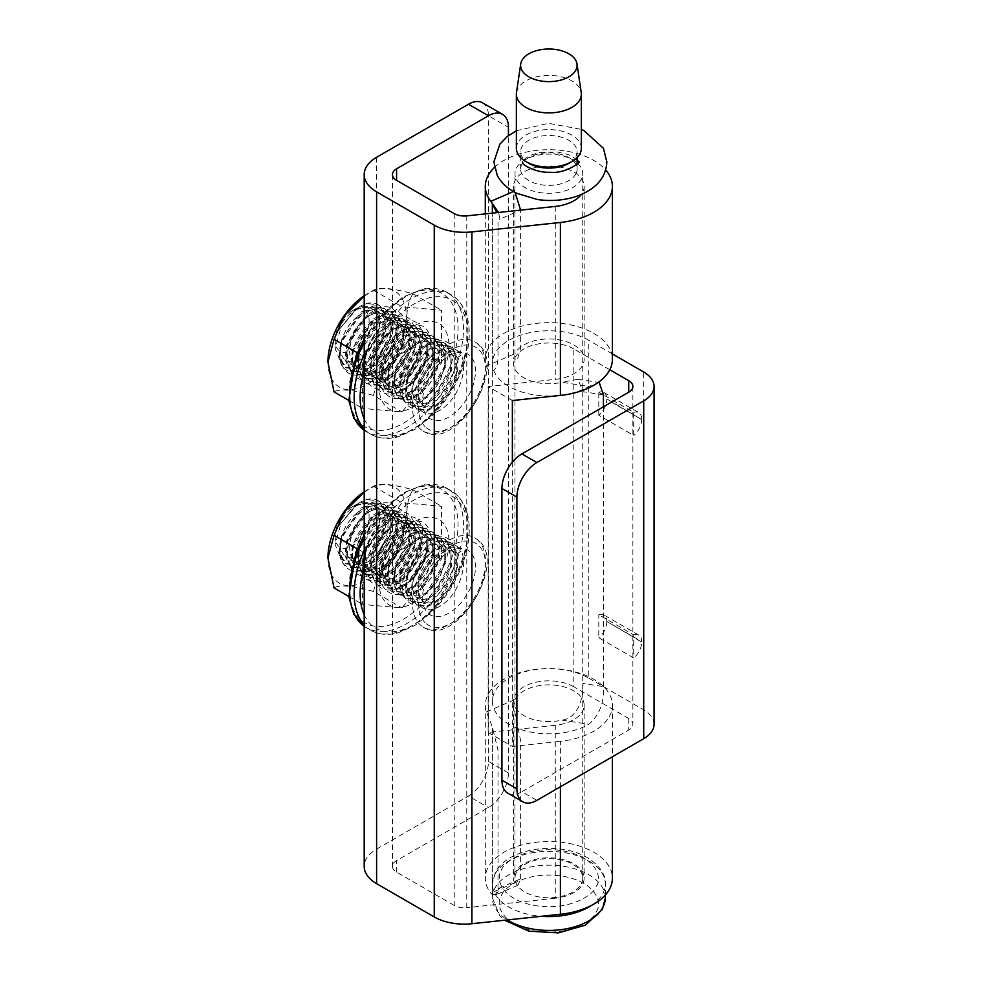 <?xml version="1.0" encoding="UTF-8"?>
<svg xmlns="http://www.w3.org/2000/svg" width="982" height="982" viewBox="0 0 982 982"><rect width="100%" height="100%" fill="white"/><g stroke="black" fill="none" stroke-linecap="round" stroke-linejoin="round"><path stroke-width="0.74" stroke-dasharray="4.91 3.68" d="M486.372 366.004C487.747 369.969 489.748 371.662 492.363 371.086C495.824 369.87 497.702 365.599 498.009 358.283L498.009 219.919L499.936 219.084L498.561 212.48L499.936 219.084L520.607 210.136L520.607 348.5L517.256 359.94L513.549 358.602L514.973 353.63L486.372 366.004A63.548 36.69 180 0 1 485.304 359.338A63.548 36.69 180 0 1 524.535 325.447A63.548 36.69 180 0 1 593.791 333.401A63.548 36.69 180 0 1 612.4 359.338M492.363 371.086L492.363 213.143L492.363 371.086M520.607 878.902L520.607 740.538L513.549 705.984L514.973 699.54A35.303 20.377 180 0 1 573.819 690.837A35.303 20.377 180 0 1 584.155 705.248A35.303 20.377 180 0 1 555.272 725.293L555.272 898.248A35.303 20.377 0 0 0 584.155 878.203A35.303 20.377 0 0 0 573.819 863.792A35.303 20.377 0 0 0 535.35 859.373A35.303 20.377 0 0 0 513.549 878.203A35.303 20.377 0 0 0 514.494 882.879L518.005 885.224L520.607 878.902L499.936 887.838L496.524 894.516L492.363 894.639L495.284 895.044L498.009 888.673L498.009 750.309L492.363 727.11L486.372 711.913A63.548 36.69 180 0 1 485.304 705.248A63.548 36.69 180 0 1 524.535 671.357A63.548 36.69 180 0 1 593.791 679.311A63.548 36.69 180 0 1 612.4 705.248A63.548 36.69 180 0 1 560.403 741.324L560.403 786.791M495.296 895.056L496.524 894.516L499.936 887.838L498.009 888.673M518.005 885.224L496.524 894.516L492.363 894.639L492.363 727.11L492.363 894.639L490.804 893.129A63.548 36.69 0 0 1 485.304 878.203A63.548 36.69 0 0 1 524.535 844.311A63.548 36.69 0 0 1 593.791 852.266A63.548 36.69 0 0 1 612.4 878.203M555.272 725.293L488.128 732.449L488.128 386.54L555.272 379.383A35.303 20.377 0 0 0 584.155 359.338A35.303 20.377 0 0 0 573.819 344.928A35.303 20.377 0 0 0 514.973 353.63M513.476 191.502L514.494 191.06A35.303 20.377 180 0 1 513.549 186.384A35.303 20.377 180 0 1 535.35 167.554A35.303 20.377 180 0 1 573.819 171.973A35.303 20.377 180 0 1 584.155 186.384A35.303 20.377 180 0 1 581.258 194.485M494.425 167.456A63.548 36.69 180 0 1 593.791 160.447A63.548 36.69 180 0 1 605.673 169.96M512.371 400.546L488.128 386.54M512.371 462.178L512.371 746.443L560.403 741.324M488.128 732.449L512.371 746.443M454.224 213.61L454.224 905.429A14.116 8.151 0 0 0 466.769 907.687L466.769 215.868M555.272 898.248L466.769 907.687M486.372 711.913L514.973 699.54M376.609 157.267L376.609 849.086A42.361 24.464 0 0 0 364.199 866.382M482.592 102.84A28.245 16.301 -60 0 1 488.447 115.766L508.418 127.292M454.224 905.429L396.581 872.151A14.116 8.151 180 0 1 392.444 866.382A14.116 8.151 180 0 1 396.581 860.625L488.447 807.585A28.245 16.301 120 0 0 508.418 772.994L508.418 135.614M508.418 772.994L488.447 761.455A28.245 16.301 -60 0 1 468.475 796.046L488.447 807.585M488.447 761.455L488.447 115.766M376.609 849.086L468.475 796.046M429.036 344.351A37.426 21.604 -60 0 1 455.488 359.633A37.426 21.604 -60 0 1 429.036 405.468A37.426 21.604 -60 0 1 402.571 390.185A37.426 21.604 -60 0 1 429.036 344.351M429.036 540.37A37.426 21.604 -60 0 1 455.488 555.64A37.426 21.604 -60 0 1 429.036 601.475A37.426 21.604 -60 0 1 402.571 586.205A37.426 21.604 -60 0 1 429.036 540.37M449.007 355.877A37.426 21.604 -60 0 1 475.46 371.159A37.426 21.604 -60 0 1 449.007 416.994A37.426 21.604 -60 0 1 422.542 401.712A37.426 21.604 -60 0 1 449.007 355.877M449.007 551.896A37.426 21.604 -60 0 1 475.46 567.179A37.426 21.604 -60 0 1 449.007 613.014A37.426 21.604 -60 0 1 422.542 597.731A37.426 21.604 -60 0 1 449.007 551.896M365.095 506.381A24.01 13.858 -60 0 1 363.107 535.153A24.01 13.858 -60 0 1 339.183 546.679A24.01 13.858 -60 0 1 335.169 536.332A24.01 13.858 -60 0 1 352.145 506.933A24.01 13.858 -60 0 1 365.095 506.381M340.779 558.537C358.148 574.31 394.715 516.79 373.602 503.447L356.441 504.453L338.017 526.831L358.148 503.459L379.187 501.52A35.303 20.389 120 0 0 377.788 500.575A35.303 20.389 120 0 0 360.136 502.318A35.303 20.389 120 0 0 355.693 505.349L340.963 523.431L335.169 544.593L340.779 558.537M417.301 604.912L416.969 604.581C405.05 596.59 414.6 563.337 433.578 550.313A35.303 20.389 -60 0 1 455.673 545.538A35.303 20.389 -60 0 1 457.072 546.483L455.599 545.489L444.871 543.991L432.571 549.736L412.526 578.779L410.955 593.987L415.975 604.004L417.301 604.912L427.084 605.869L438.463 599.609L456.52 569.4L457.096 553.627L451.082 543.021L449.609 542.039L438.88 540.542L426.581 546.274L406.536 575.329L404.965 590.526L409.985 600.542L411.311 601.45L421.094 602.408L432.473 596.148L450.529 565.939L451.094 550.165L445.092 539.572L443.618 538.578L432.89 537.08L420.591 542.813L400.546 571.868L398.974 587.064L403.983 597.093L405.32 598.001L415.104 598.946L426.483 592.686L444.539 562.49L445.104 546.704L439.101 536.111L437.628 535.116L426.9 533.619L414.6 539.363L394.555 568.406L392.984 583.603L397.992 593.631L399.318 594.54L409.113 595.497L420.492 589.225L438.549 559.028L439.114 543.255L433.111 532.649L431.626 531.655L420.91 530.157L408.61 535.902L388.565 564.945L386.994 580.141L392.002 590.17L393.328 591.078L403.123 592.036L414.502 585.763L432.559 555.567L433.123 539.793L427.109 529.188L425.636 528.193L414.907 526.696L402.62 532.44L382.575 561.483L381.004 576.692L386.012 586.708L387.338 587.617L397.133 588.574L408.512 582.314L426.569 552.105L427.133 536.332L421.118 525.726L419.645 524.744L408.917 523.246L396.63 528.979L376.572 558.034L375.014 573.23L380.022 583.259L381.347 584.155L391.143 585.112L402.522 578.852L420.578 548.643L421.143 532.87L415.128 522.277L413.655 521.282L402.927 519.785L390.64 525.517L370.582 554.572L369.023 569.769L374.032 579.797L375.357 580.706L385.153 581.651L396.532 575.391L414.588 545.194L415.153 529.408L409.138 518.815L407.665 517.821L396.937 516.323L384.649 522.068L364.592 551.111L363.021 566.307L368.041 576.336L369.367 577.244L379.15 578.202L390.541 571.929L408.586 541.733L409.163 525.959L403.148 515.354L401.675 514.359L390.946 512.862L378.659 518.606L358.602 547.649L357.031 562.858L362.051 572.874L363.377 573.783L373.16 574.74L384.551 568.468L402.595 538.271L403.172 522.498L397.158 511.892L395.685 510.898L384.956 509.4L372.669 515.145L352.612 544.188L351.04 559.396L356.061 569.413L357.387 570.321L367.17 571.279L378.561 565.018L396.605 534.809L397.182 519.036L391.167 508.43L389.694 507.448L378.966 505.951L366.667 511.683L346.621 540.738L345.05 555.935L350.071 565.963L351.396 566.86L361.18 567.817L372.559 561.557L390.615 531.348L391.192 515.575L385.177 504.981L383.704 503.987L372.976 502.489L360.676 508.222L340.631 537.277L339.06 552.473L344.081 562.502L345.406 563.41L355.189 564.355L366.568 558.095L384.625 527.899L385.202 512.113L379.187 501.52M418.295 605.489L428.078 606.446L439.47 600.186L457.526 569.977L458.091 554.204L452.076 543.598L450.603 542.616L439.875 541.119L427.587 546.851L407.53 575.906L405.959 591.103L410.979 601.119L412.305 602.027L422.088 602.985L433.479 596.725L451.524 566.516L452.101 550.742L446.086 540.149L444.613 539.155L433.884 537.657L421.597 543.39L401.54 572.445L399.969 587.641L404.989 597.67L406.315 598.566L416.098 599.523L427.489 593.263L445.533 563.054L446.11 547.281L440.096 536.688L438.623 535.693L427.894 534.196L415.595 539.928L395.55 568.983L393.978 584.18L398.999 594.208L400.325 595.117L410.108 596.074L421.487 589.801L439.543 559.605L440.12 543.832L434.105 533.226L432.632 532.232L421.904 530.734L409.604 536.479L389.559 565.522L387.988 580.718L393.009 590.747L394.334 591.655L404.118 592.612L415.496 586.34L433.553 556.143L434.13 540.37L428.115 529.764L426.642 528.77L415.914 527.273L403.614 533.017L383.569 562.06L381.998 577.269L387.018 587.285L388.344 588.193L398.127 589.151L409.506 582.891L427.563 552.682L428.127 536.909L422.125 526.303L420.652 525.321L409.924 523.823L397.624 529.556L377.579 558.611L376.008 573.807L381.016 583.824L382.354 584.732L392.137 585.689L403.516 579.429L421.573 549.22L422.137 533.447L416.135 522.854L414.662 521.859L403.933 520.362L391.634 526.094L371.589 555.149L370.018 570.346L375.026 580.374L376.352 581.27L386.147 582.228L397.526 575.968L415.582 545.771L416.147 529.985L410.145 519.392L408.659 518.398L397.943 516.9L385.644 522.633L365.599 551.688L364.027 566.884L369.036 576.913L370.361 577.821L380.157 578.779L391.536 572.506L409.592 542.31L410.157 526.536L404.142 515.931L402.669 514.936L391.941 513.439L379.653 519.183L359.608 548.226L358.037 563.423L363.045 573.451L364.371 574.36L374.167 575.317L385.545 569.044L403.602 538.848L404.167 523.075L398.152 512.469L396.679 511.475L385.951 509.977L373.663 515.722L353.606 544.764L352.047 559.973L357.055 569.99L358.381 570.898L368.176 571.855L379.555 565.595L397.612 535.386L398.176 519.613L392.162 509.007L390.689 508.025L379.96 506.528L367.673 512.26L347.616 541.315L346.057 556.512L351.065 566.54L352.391 567.436L362.186 568.394L373.565 562.134L391.622 531.925L392.186 516.151L386.172 505.558L384.698 504.564L373.97 503.066L361.683 508.799L341.626 537.854L340.054 553.05L345.075 563.079L346.401 563.987L356.184 564.932L367.575 558.672L385.619 528.476L386.196 512.69L380.181 502.097L378.708 501.102L367.98 499.605L355.693 505.349M457.072 546.483C470.304 555.235 462.117 589.286 444.465 603.058C435.468 610.19 427.968 611.663 421.965 607.465C416.466 602.469 415.325 594.061 418.516 582.24C424.617 559.089 451.119 539.167 463.062 549.945L457.268 553.639C440.022 538.026 405.591 589.433 422.763 600.898C431.429 609.098 452.113 591.913 455.943 572.076C457.98 561.962 456.421 554.658 451.278 550.178C441.286 541.205 419.253 557.604 414.097 576.68C411.397 586.426 412.293 593.337 416.773 597.437C425.439 605.649 446.123 588.463 449.952 568.627C455.108 548.57 440.415 537.154 424.862 549.306C416.92 555.419 411.335 563.398 408.107 573.218C401.626 592.514 414.981 603.144 429.208 590.231C443.692 578.779 450.345 550.558 439.298 543.255C422.051 527.653 387.62 579.061 404.793 590.513C413.459 598.725 434.142 581.54 437.972 561.704C440.01 551.577 438.451 544.274 433.295 539.793C423.316 530.832 401.282 547.232 396.127 566.307C393.426 576.041 394.322 582.964 398.802 587.052C407.469 595.264 428.152 578.079 431.982 558.242C434.019 548.116 432.461 540.812 427.305 536.344C417.325 527.371 395.292 543.77 390.136 562.846C383.655 582.13 397.01 592.772 411.237 579.859C425.722 568.394 432.375 540.186 421.315 532.882C415.742 529.065 408.929 529.924 400.889 535.472C385.091 546.164 377.076 573.598 386.822 580.141C391.732 583.566 397.87 582.326 405.247 576.397C412.526 569.891 417.436 561.544 420.001 551.332C425.157 531.274 410.451 519.859 394.899 532.011C379.101 542.702 371.086 570.137 380.832 576.68C396.065 591.139 428.496 538.566 409.334 525.959C392.1 510.358 357.669 561.765 374.829 573.218C383.496 581.43 404.179 564.245 408.021 544.409C413.177 524.363 398.471 512.935 382.919 525.088C374.977 531.213 369.392 539.179 366.163 549.012C359.694 568.296 373.037 578.938 387.276 566.025C394.543 559.519 399.465 551.16 402.031 540.947C407.186 520.902 392.481 509.474 376.928 521.626C368.987 527.751 363.401 535.718 360.173 545.55C353.704 564.834 367.047 575.477 381.286 562.563C395.758 551.098 402.424 522.89 391.364 515.587C374.117 499.973 339.686 551.393 356.859 562.846C372.104 577.293 404.535 524.732 385.374 512.125C368.127 496.524 333.696 547.931 350.869 559.384C366.114 573.844 398.545 521.27 379.383 508.664C369.392 499.691 347.358 516.102 342.202 535.178C335.721 554.462 349.076 565.104 363.303 552.191C370.582 545.685 375.505 537.326 378.058 527.113C386.466 495.505 350.341 495.824 338.017 526.831M476.822 539.204A51.543 29.755 -60 0 1 473.68 599.167A51.543 29.755 -60 0 1 423.23 627.093A51.543 29.755 -60 0 1 421.192 625.706A51.543 29.755 -60 0 1 424.322 565.742A51.543 29.755 -60 0 1 474.772 537.817A51.543 29.755 -60 0 1 476.822 539.204M364.199 491.749A55.409 31.989 -60 0 1 400.3 491.957A55.409 31.989 -60 0 1 401.049 538.21A55.409 31.989 -60 0 1 357.043 584.72A55.409 31.989 -60 0 1 327.939 557.948M364.199 492.142L373.479 486.262C378.671 482.849 391.818 484.016 412.931 489.785C404.977 502.575 404.977 520.104 412.931 542.371L441.507 558.881L441.507 506.282L402.068 502.759L362.616 551.823L362.616 604.421L402.068 607.944L441.507 558.881M444.318 564.981A49.431 28.539 120 0 0 431.528 517.232A49.431 28.539 120 0 0 383.79 559.568A49.431 28.539 120 0 0 396.581 607.318A49.431 28.539 120 0 0 444.318 564.981M357.338 548.778L362.616 551.823M373.479 486.262L402.068 502.759M412.931 489.785L441.507 506.282M412.931 542.371C391.941 553.995 378.794 570.358 373.479 591.446L402.068 607.944M373.479 591.446C352.378 585.677 339.232 584.499 334.04 587.923M348.794 596.442L362.616 604.421M339.735 552.535C338.041 521.97 382.796 486.606 387.411 517.305C384.662 499.543 359.105 511.524 351.961 535.288C344.461 555.714 356.392 571.929 372.779 562.661C389.167 555.039 401.098 527.138 393.598 517.391C387.35 506.098 366.2 519.355 359.94 539.904C352.452 560.329 364.383 576.544 380.77 567.277C397.158 559.654 409.077 531.753 401.589 522.007C395.341 510.714 374.191 523.971 367.931 544.507C360.443 564.945 372.374 581.148 388.762 571.88C405.136 564.269 417.068 536.368 409.58 526.61C403.332 515.329 382.17 528.574 375.922 549.122C368.434 569.56 380.365 585.763 396.74 576.495C413.127 568.873 425.059 540.984 417.571 531.225C411.311 519.932 390.161 533.189 383.913 553.738C376.425 574.163 388.344 590.378 404.731 581.111C421.118 573.488 433.05 545.587 425.562 535.841C420.321 529.543 412.956 530.697 403.467 539.29C374.878 561.139 383.176 608.226 410.574 590.133C388.995 604.114 372.08 583.173 382.587 555.702C391.032 528.991 418.97 511.818 427.416 526.733C437.481 539.646 422.162 576.287 401.012 586.414C379.85 598.689 364.531 577.649 374.596 551.086C383.041 524.376 410.979 507.203 419.437 522.129C429.502 535.03 414.171 571.671 393.021 581.798C371.859 594.073 356.54 573.034 366.605 546.471C375.05 519.76 402.988 502.588 411.446 517.514C421.511 530.415 406.192 567.068 385.03 577.183C363.88 589.458 348.549 568.431 358.614 541.855C367.072 515.145 395.01 497.972 403.455 512.899C413.52 525.812 398.201 562.453 377.039 572.567C355.889 584.855 340.558 563.815 350.635 537.252C359.081 510.542 387.018 493.369 395.464 508.283C405.529 521.197 390.21 557.837 369.06 567.964C352.354 575.157 342.571 570.014 339.735 552.535C340.619 583.934 386.515 561.225 387.841 526.917A29.656 17.124 -60 0 0 387.399 517.293M516.397 872.568A33.891 19.566 0 0 0 514.961 878.203A33.891 19.566 0 0 0 543.918 897.56A33.891 19.566 0 0 0 581.307 883.837A33.891 19.566 0 0 0 582.743 878.203A33.891 19.566 0 0 0 553.787 858.845A33.891 19.566 0 0 0 516.397 872.568M577.711 163.442A33.891 19.566 180 0 1 582.743 173.704A33.891 19.566 180 0 1 581.307 179.338A33.891 19.566 180 0 1 543.918 193.061A33.891 19.566 180 0 1 514.961 173.704A33.891 19.566 180 0 1 516.397 168.069A33.891 19.566 180 0 1 543.905 154.346A33.891 19.566 180 0 1 577.097 162.889M575.906 173.789A28.245 16.301 180 0 1 544.74 185.217A28.245 16.301 180 0 1 520.62 169.088A28.245 16.301 180 0 1 521.81 164.387A28.245 16.301 180 0 1 552.964 152.959A28.245 16.301 180 0 1 577.097 169.088A28.245 16.301 180 0 1 575.906 173.789M528.881 163.331A28.245 16.301 180 0 1 520.62 151.793A28.245 16.301 180 0 1 521.81 147.091A28.245 16.301 180 0 1 552.964 135.663A28.245 16.301 180 0 1 577.097 151.793A28.245 16.301 180 0 1 575.906 156.494A28.245 16.301 180 0 1 568.823 163.331M516.372 148.331A32.48 18.756 180 0 1 517.76 142.93A32.48 18.756 180 0 1 553.59 129.784A32.48 18.756 180 0 1 581.332 148.331M516.495 92.554A32.48 18.756 180 0 1 517.76 88.736A32.48 18.756 180 0 1 552.215 75.491A32.48 18.756 180 0 1 581.221 92.554M596.184 886.427C602.248 878.767 597.94 857.335 563.103 850.878C527.874 845.171 503.791 861.656 501.532 869.978C495.456 877.638 499.777 899.07 534.613 905.527C569.842 911.247 593.926 894.749 596.184 886.427M365.095 310.373A24.01 13.858 -60 0 1 363.107 339.146A24.01 13.858 -60 0 1 339.183 350.66A24.01 13.858 -60 0 1 335.169 340.312A24.01 13.858 -60 0 1 352.145 310.913A24.01 13.858 -60 0 1 365.095 310.373M340.779 362.518C358.148 378.291 394.715 320.77 373.602 307.427L356.441 308.434L338.017 330.824L358.148 307.44L379.187 305.5A35.303 20.389 120 0 0 377.788 304.555A35.303 20.389 120 0 0 360.136 306.298A35.303 20.389 120 0 0 355.693 309.33L340.963 327.423L335.169 348.573L340.779 362.518M417.301 408.893L416.969 408.573C405.05 400.582 414.6 367.317 433.578 354.293A35.303 20.389 -60 0 1 455.673 349.518A35.303 20.389 -60 0 1 457.072 350.476L455.599 349.482L444.871 347.984L432.571 353.716L412.526 382.771L410.955 397.968L415.975 407.996L417.301 408.893L427.084 409.85L438.463 403.59L456.52 373.381L457.096 357.608L451.082 347.014L449.609 346.02L438.88 344.522L426.581 350.255L406.536 379.31L404.965 394.506L409.985 404.535L411.311 405.443L421.094 406.401L432.473 400.128L450.529 369.932L451.094 354.158L445.092 343.553L443.618 342.558L432.89 341.061L420.591 346.806L400.546 375.848L398.974 391.045L403.983 401.073L405.32 401.982L415.104 402.939L426.483 396.667L444.539 366.47L445.104 350.697L439.101 340.091L437.628 339.097L426.9 337.599L414.6 343.344L394.555 372.387L392.984 387.595L397.992 397.612L399.318 398.52L409.113 399.478L420.492 393.217L438.549 363.009L439.114 347.235L433.111 336.63L431.626 335.648L420.91 334.15L408.61 339.882L388.565 368.937L386.994 384.134L392.002 394.15L393.328 395.059L403.123 396.016L414.502 389.756L432.559 359.547L433.123 343.774L427.109 333.18L425.636 332.186L414.907 330.688L402.62 336.421L382.575 365.476L381.004 380.672L386.012 390.701L387.338 391.609L397.133 392.555L408.512 386.294L426.569 356.098L427.133 340.312L421.118 329.719L419.645 328.725L408.917 327.227L396.63 332.972L376.572 362.014L375.014 377.211L380.022 387.239L381.347 388.148L391.143 389.105L402.522 382.833L420.578 352.636L421.143 336.863L415.128 326.257L413.655 325.263L402.927 323.765L390.64 329.51L370.582 358.553L369.023 373.749L374.032 383.778L375.357 384.686L385.153 385.644L396.532 379.371L414.588 349.175L415.153 333.401L409.138 322.796L407.665 321.801L396.937 320.304L384.649 326.049L364.592 355.091L363.021 370.3L368.041 380.316L369.367 381.225L379.15 382.182L390.541 375.922L408.586 345.713L409.163 329.94L403.148 319.334L401.675 318.352L390.946 316.855L378.659 322.587L358.602 351.642L357.031 366.838L362.051 376.867L363.377 377.763L373.16 378.721L384.551 372.46L402.595 342.252L403.172 326.478L397.158 315.885L395.685 314.891L384.956 313.393L372.669 319.125L352.612 348.18L351.04 363.377L356.061 373.406L357.387 374.314L367.17 375.259L378.561 368.999L396.605 338.802L397.182 323.017L391.167 312.423L389.694 311.429L378.966 309.931L366.667 315.676L346.621 344.719L345.05 359.915L350.071 369.944L351.396 370.852L361.18 371.81L372.559 365.537L390.615 335.341L391.192 319.567L385.177 308.962L383.704 307.967L372.976 306.47L360.676 312.215L340.631 341.257L339.06 356.466L344.081 366.482L345.406 367.391L355.189 368.348L366.568 362.076L384.625 331.879L385.202 316.106L379.187 305.5M418.295 409.469L428.078 410.427L439.47 404.167L457.526 373.958L458.091 358.185L452.076 347.591L450.603 346.597L439.875 345.099L427.587 350.832L407.53 379.887L405.959 395.083L410.979 405.112L412.305 406.02L422.088 406.965L433.479 400.705L451.524 370.509L452.101 354.723L446.086 344.13L444.613 343.135L433.884 341.638L421.597 347.382L401.54 376.425L399.969 391.622L404.989 401.65L406.315 402.559L416.098 403.516L427.489 397.244L445.533 367.047L446.11 351.274L440.096 340.668L438.623 339.674L427.894 338.176L415.595 343.921L395.55 372.964L393.978 388.172L398.999 398.189L400.325 399.097L410.108 400.055L421.487 393.794L439.543 363.586L440.12 347.812L434.105 337.207L432.632 336.225L421.904 334.727L409.604 340.459L389.559 369.514L387.988 384.711L393.009 394.727L394.334 395.636L404.118 396.593L415.496 390.333L433.553 360.124L434.13 344.351L428.115 333.757L426.642 332.763L415.914 331.265L403.614 336.998L383.569 366.053L381.998 381.249L387.018 391.278L388.344 392.174L398.127 393.131L409.506 386.871L427.563 356.662L428.127 340.889L422.125 330.296L420.652 329.301L409.924 327.804L397.624 333.536L377.579 362.591L376.008 377.788L381.016 387.816L382.354 388.725L392.137 389.682L403.516 383.41L421.573 353.213L422.137 337.44L416.135 326.834L414.662 325.84L403.933 324.342L391.634 330.087L371.589 359.13L370.018 374.326L375.026 384.355L376.352 385.263L386.147 386.221L397.526 379.948L415.582 349.752L416.147 333.978L410.145 323.373L408.659 322.378L397.943 320.881L385.644 326.625L365.599 355.668L364.027 370.877L369.036 380.893L370.361 381.802L380.157 382.759L391.536 376.499L409.592 346.29L410.157 330.517L404.142 319.911L402.669 318.929L391.941 317.432L379.653 323.164L359.608 352.219L358.037 367.415L363.045 377.432L364.371 378.34L374.167 379.298L385.545 373.037L403.602 342.828L404.167 327.055L398.152 316.462L396.679 315.468L385.951 313.97L373.663 319.702L353.606 348.757L352.047 363.954L357.055 373.982L358.381 374.878L368.176 375.836L379.555 369.576L397.612 339.379L398.176 323.594L392.162 313L390.689 312.006L379.96 310.508L367.673 316.241L347.616 345.296L346.057 360.492L351.065 370.521L352.391 371.429L362.186 372.387L373.565 366.114L391.622 335.918L392.186 320.144L386.172 309.539L384.698 308.544L373.97 307.047L361.683 312.792L341.626 341.834L340.054 357.031L345.075 367.059L346.401 367.968L356.184 368.925L367.575 362.653L385.619 332.456L386.196 316.683L380.181 306.077L378.708 305.083L367.98 303.585L355.693 309.33M457.072 350.476C470.304 359.216 462.117 393.266 444.465 407.051C435.468 414.171 427.968 415.644 421.965 411.446C416.466 406.462 415.325 398.054 418.516 386.233C424.617 363.082 451.119 343.16 463.062 353.925L457.268 357.62C440.022 342.018 405.591 393.426 422.763 404.879C431.429 413.091 452.113 395.906 455.943 376.069C457.98 365.942 456.421 358.639 451.278 354.158C441.286 345.185 419.253 361.597 414.097 380.66C411.397 390.406 412.293 397.329 416.773 401.417C425.439 409.629 446.123 392.444 449.952 372.608C455.108 352.563 440.415 341.135 424.862 353.287C416.92 359.412 411.335 367.378 408.107 377.211C401.626 396.495 414.981 407.137 429.208 394.224C443.692 382.759 450.345 354.539 439.298 347.247C422.051 331.634 387.62 383.041 404.793 394.506C413.459 402.706 434.142 385.521 437.972 365.685C440.01 355.57 438.451 348.266 433.295 343.786C423.316 334.813 401.282 351.212 396.127 370.288C393.426 380.034 394.322 386.945 398.802 391.045C407.469 399.257 428.152 382.072 431.982 362.235C434.019 352.108 432.461 344.805 427.305 340.324C417.325 331.351 395.292 347.751 390.136 366.826C383.655 386.122 397.01 396.753 411.237 383.839C425.722 372.387 432.375 344.166 421.315 336.863C415.742 333.045 408.929 333.917 400.889 339.453C385.091 350.157 377.076 377.579 386.822 384.122C391.732 387.559 397.87 386.307 405.247 380.39C412.526 373.884 417.436 365.525 420.001 355.312C425.157 335.267 410.451 323.839 394.899 335.991C379.101 346.695 371.086 374.13 380.832 380.66C396.065 395.12 428.496 342.558 409.334 329.952C392.1 314.338 357.669 365.746 374.829 377.211C383.496 385.41 404.179 368.225 408.021 348.401C413.177 328.344 398.471 316.916 382.919 329.08C374.977 335.193 369.392 343.16 366.163 352.992C359.694 372.276 373.037 382.919 387.276 370.005C394.543 363.5 399.465 355.153 402.031 344.94C407.186 324.882 392.481 313.467 376.928 325.619C368.987 331.732 363.401 339.711 360.173 349.531C353.704 368.827 367.047 379.457 381.286 366.544C395.758 355.091 402.424 326.871 391.364 319.567C374.117 303.966 339.686 355.374 356.859 366.826C372.104 381.286 404.535 328.712 385.374 316.106C368.127 300.504 333.696 351.912 350.869 363.365C366.114 377.825 398.545 325.263 379.383 312.657C369.392 303.684 347.358 320.083 342.202 339.158C335.721 358.442 349.076 369.085 363.303 356.171C370.582 349.666 375.505 341.306 378.058 331.106C386.466 299.485 350.341 299.817 338.017 330.824M476.822 343.184A51.543 29.755 -60 0 1 473.68 403.148A51.543 29.755 -60 0 1 423.23 431.073A51.543 29.755 -60 0 1 421.192 429.686A51.543 29.755 -60 0 1 424.322 369.723A51.543 29.755 -60 0 1 474.772 341.797A51.543 29.755 -60 0 1 476.822 343.184M364.199 295.729A55.409 31.989 -60 0 1 400.3 295.938A55.409 31.989 -60 0 1 401.049 342.19A55.409 31.989 -60 0 1 357.043 388.7A55.409 31.989 -60 0 1 327.939 361.941M364.199 296.122L373.479 290.242C378.671 286.83 391.818 288.008 412.931 293.765C404.977 306.556 404.977 324.085 412.931 346.364L441.507 362.861L441.507 310.275L402.068 306.752L362.616 355.815L362.616 408.402L402.068 411.924L441.507 362.861M444.318 368.962A49.431 28.539 120 0 0 431.528 321.224A49.431 28.539 120 0 0 383.79 363.561A49.431 28.539 120 0 0 396.581 411.298A49.431 28.539 120 0 0 444.318 368.962M357.338 352.771L362.616 355.815M373.479 290.242L402.068 306.752M412.931 293.765L441.507 310.275M412.931 346.364C391.941 357.976 378.794 374.338 373.479 395.427L402.068 411.924M373.479 395.427C352.378 389.658 339.232 388.491 334.04 391.904M348.794 400.423L362.616 408.402M339.735 356.515C338.041 325.95 382.796 290.586 387.411 321.286A29.656 17.124 -60 0 1 387.841 330.897C386.515 365.206 340.619 387.915 339.735 356.515C342.571 374.007 352.354 379.15 369.06 371.945C390.21 361.83 405.529 325.177 395.464 312.276C387.018 297.35 359.081 314.522 350.635 341.233C340.558 367.796 355.889 388.835 377.039 376.56C398.201 366.433 413.52 329.792 403.455 316.879C395.01 301.965 367.072 319.138 358.614 345.848C348.549 372.411 363.88 393.451 385.03 381.163C406.192 371.049 421.511 334.408 411.446 321.495C402.988 306.58 375.05 323.753 366.605 350.451C356.54 377.027 371.859 398.054 393.021 385.779C414.171 375.664 429.502 339.023 419.437 326.11C410.979 311.184 383.041 328.356 374.596 355.067C364.531 381.63 379.85 402.669 401.012 390.394C422.162 380.28 437.481 343.626 427.416 330.725C418.97 315.799 391.032 332.972 382.587 359.682C372.08 387.154 388.995 408.107 410.574 394.126C383.176 412.207 374.878 365.12 403.467 343.27C412.956 334.69 420.321 333.536 425.562 339.821C433.05 349.58 421.118 377.469 404.731 385.091C388.344 394.359 376.425 378.156 383.913 357.718C390.161 337.182 411.311 323.925 417.571 335.218C425.059 344.964 413.127 372.865 396.74 380.476C380.365 389.744 368.434 373.541 375.922 353.103C382.17 332.567 403.332 319.31 409.58 330.603C417.068 340.349 405.136 368.25 388.762 375.873C372.374 385.14 360.443 368.925 367.931 348.5C374.191 327.951 395.341 314.694 401.589 325.987C409.077 335.746 397.158 363.635 380.77 371.257C364.383 380.525 352.452 364.322 359.94 343.884C366.2 323.336 387.35 310.091 393.598 321.372C401.098 331.13 389.167 359.031 372.779 366.642C356.392 375.91 344.461 359.707 351.961 339.269C359.105 315.517 384.662 303.524 387.411 321.286M599.265 382.538L588.795 386.442A56.49 32.615 180 0 1 508.909 386.442A56.49 32.615 180 0 1 492.375 363.377A56.49 32.615 180 0 1 527.236 333.242A56.49 32.615 180 0 1 588.795 340.312L588.795 678.157A56.49 32.615 0 0 0 527.236 671.087A56.49 32.615 0 0 0 492.375 701.209A56.49 32.615 0 0 0 508.909 724.274A56.49 32.615 0 0 0 588.795 724.274C599.462 715.117 604.335 702.56 603.414 686.59L603.414 406.818M641.725 419.535L606.778 398.888A14.116 8.151 120 0 0 603.844 392.419A14.116 8.151 120 0 0 598.787 392.199L633.734 412.379L633.734 435.443L598.787 415.263A14.116 8.151 120 0 0 606.778 399.355L641.725 419.535A14.116 8.151 -60 0 1 633.734 435.443M641.725 419.068A14.116 8.151 120 0 0 638.803 412.6A14.116 8.151 120 0 0 633.734 412.379M598.787 415.263L598.787 392.199M609.797 369.735L573.819 348.966L573.819 686.799L628.738 718.505A14.116 8.151 180 0 1 632.874 724.274A14.116 8.151 180 0 1 628.738 730.043L521.896 791.725L536.872 800.367M507.78 793.125A28.245 16.301 120 0 0 521.896 791.725M603.414 394.874L582.952 391.708L578.079 379.261L562.011 382.293L588.795 386.442M612.4 353.95L588.795 340.312M573.819 348.966A35.303 20.377 0 0 0 527.469 347.162A35.303 20.377 0 0 0 518.152 373.442A35.303 20.377 0 0 0 562.011 382.293M573.819 686.799A35.303 20.377 0 0 0 527.469 684.994A35.303 20.377 0 0 0 518.152 711.275A35.303 20.377 0 0 0 562.011 720.125C578.386 718.014 583.701 696.999 582.952 683.423L603.414 686.59M588.795 678.157L643.713 709.863L643.713 372.018M654.061 724.274A35.303 20.377 0 0 0 643.713 709.863M633.734 634.912A14.116 8.151 -60 0 1 638.803 635.133A14.116 8.151 -60 0 1 641.725 641.602L606.778 621.422A14.116 8.151 120 0 0 603.844 614.953A14.116 8.151 120 0 0 598.787 614.732L633.734 634.912L633.734 657.977L598.787 637.797L598.787 614.732M606.778 621.422L641.725 642.068A14.116 8.151 -60 0 1 633.734 657.977M606.778 621.888A14.116 8.151 -60 0 1 598.787 637.797M555.272 206.429L555.272 379.383M514.494 882.879L490.804 893.129M396.581 872.151L396.581 860.625M426.47 623.877A47.308 27.312 120 0 0 473.619 601.18A47.308 27.312 120 0 0 477.522 544.482A47.308 27.312 120 0 0 430.386 567.179A47.308 27.312 120 0 0 426.47 623.877M356.478 552.044A76.989 44.448 -60 0 1 430.853 486.102A76.989 44.448 -60 0 1 450.775 560.464A76.989 44.448 -60 0 1 376.413 626.418A76.989 44.448 -60 0 1 356.478 552.044M364.199 626.295A80.487 46.473 120 0 0 366.335 627.67A80.487 46.473 120 0 0 455.869 562.367A80.487 46.473 120 0 0 446.822 488.25A80.487 46.473 120 0 0 364.199 538.566M364.199 550.288A80.487 46.473 -60 0 1 451.303 490.84A80.487 46.473 -60 0 1 460.349 564.945A80.487 46.473 -60 0 1 370.815 630.26A80.487 46.473 -60 0 1 364.199 624.908M364.199 614.781A76.252 44.03 120 0 0 410.476 626.467A76.252 44.03 120 0 0 460.754 566.442A76.252 44.03 120 0 0 441.016 492.792A76.252 44.03 120 0 0 367.354 558.107A76.252 44.03 120 0 0 364.199 567.338M596.184 911.787C602.248 904.127 597.94 882.708 563.103 876.239C527.874 870.531 503.791 887.028 501.532 895.351C495.456 903.01 499.777 924.443 534.613 930.899C569.842 936.607 593.926 920.109 596.184 911.787M605.342 897.806A56.49 32.615 0 0 0 557.089 865.535A56.49 32.615 0 0 0 494.768 888.403A56.49 32.615 0 0 0 492.375 897.806A56.49 32.615 0 0 0 507.375 919.938M591.152 905.588A56.49 32.615 0 0 0 602.948 893.362A56.49 32.615 0 0 0 605.342 883.972A56.49 32.615 0 0 0 557.089 851.701A56.49 32.615 0 0 0 494.768 874.569A56.49 32.615 0 0 0 492.375 883.972A56.49 32.615 0 0 0 541.463 916.304M426.47 427.87A47.308 27.312 120 0 0 473.619 405.161A47.308 27.312 120 0 0 477.522 348.463A47.308 27.312 120 0 0 430.386 371.171A47.308 27.312 120 0 0 426.47 427.87M356.478 356.036A76.989 44.448 -60 0 1 430.853 290.083A76.989 44.448 -60 0 1 450.775 364.457A76.989 44.448 -60 0 1 376.413 430.398A76.989 44.448 -60 0 1 356.478 356.036M364.199 354.281A80.487 46.473 -60 0 1 451.303 294.821A80.487 46.473 -60 0 1 460.349 368.937A80.487 46.473 -60 0 1 370.815 434.24L364.199 430.3A80.487 46.473 120 0 0 366.335 431.65A80.487 46.473 120 0 0 455.869 366.347A80.487 46.473 120 0 0 446.822 292.231A80.487 46.473 120 0 0 364.199 342.546M364.199 418.762A76.252 44.03 120 0 0 410.476 430.447A76.252 44.03 120 0 0 460.754 370.435A76.252 44.03 120 0 0 441.016 296.773A76.252 44.03 120 0 0 367.354 362.088A76.252 44.03 120 0 0 364.199 371.319M364.199 338.839L378.131 318.72L402.681 297.08L425.28 288.475L446.822 292.231L451.303 294.821C472.551 308.103 473.471 340.214 461.7 370.239C454.887 387.497 445.19 402.51 432.632 415.251L415.349 429.159L398.692 436.683C388.172 439.58 378.868 438.758 370.815 434.24A80.487 46.473 -60 0 1 364.199 428.888M628.738 718.505L628.738 730.043M562.011 720.125L588.795 724.274M485.304 705.248L485.304 878.203M584.155 705.248L584.155 878.203M584.155 186.384L584.155 359.338M485.304 213.892L485.304 359.338M513.549 186.384L513.549 358.602M513.549 705.984L513.549 878.203M612.4 705.248L612.4 756.766M392.444 174.563L392.444 866.382M345.406 563.41L346.401 563.987M351.396 566.86L352.391 567.436M357.387 570.321L358.381 570.898M363.377 573.783L364.371 574.36M369.367 577.244L370.361 577.821M375.357 580.706L376.352 581.27M381.347 584.155L382.354 584.732M387.338 587.617L388.344 588.193M393.328 591.078L394.334 591.655M399.318 594.54L400.325 595.117M405.32 597.989L406.315 598.566M411.311 601.45L412.305 602.027M383.704 503.987L384.698 504.564M389.694 507.448L390.689 508.025M395.685 510.898L396.679 511.475M401.675 514.359L402.669 514.936M407.665 517.821L408.659 518.398M413.655 521.282L414.662 521.859M419.645 524.744L420.652 525.321M425.636 528.193L426.642 528.77M431.626 531.655L432.632 532.232M437.628 535.116L438.623 535.693M443.618 538.578L444.613 539.155M449.609 542.039L450.603 542.616M377.788 500.575L378.708 501.102M335.169 536.332L335.169 544.593M352.145 506.933L356.441 504.453M358.148 503.459L360.136 502.318M423.23 627.093C455.587 649.384 509.621 561.066 477.154 539.425L474.772 537.817M364.199 626.307L370.815 630.26C378.868 634.777 388.172 635.587 398.692 632.703L415.349 625.178L432.632 611.27C445.19 598.517 454.887 583.517 461.7 566.246C473.471 536.221 472.551 504.11 451.303 490.84L446.822 488.25L425.28 484.482L402.681 493.087L378.131 514.74L364.199 534.846M514.961 878.203L514.961 173.704M582.743 878.203L582.743 173.704M520.62 169.088L520.62 151.793M577.097 169.088L577.097 164.104M577.097 157.599L577.097 151.793M605.342 895.007L605.342 883.972C606.692 870.383 589.36 853.689 565.767 849.958C537.694 844.324 504.527 853.812 495.272 872.482L492.375 883.972L492.375 897.806L499.715 915.641L504.638 920.232M577.097 159.698L568.504 154.628L557.641 152.026L540.775 152.357L532.44 154.542L525.284 158.262L522.314 162.435M516.372 130.741L548.533 123.339L581.332 129.354M345.406 367.391L346.401 367.968M351.396 370.852L352.391 371.429M357.387 374.314L358.381 374.878M363.377 377.763L364.371 378.34M369.367 381.225L370.361 381.802M375.357 384.686L376.352 385.263M381.347 388.148L382.354 388.725M387.338 391.597L388.344 392.174M393.328 395.059L394.334 395.636M399.318 398.52L400.325 399.097M405.32 401.982L406.315 402.559M411.311 405.443L412.305 406.02M383.704 307.967L384.698 308.544M389.694 311.429L390.689 312.006M395.685 314.891L396.679 315.468M401.675 318.352L402.669 318.929M407.665 321.801L408.659 322.378M413.655 325.263L414.662 325.84M419.645 328.725L420.652 329.301M425.636 332.186L426.642 332.763M431.626 335.648L432.632 336.225M437.628 339.097L438.623 339.674M443.618 342.558L444.613 343.135M449.609 346.02L450.603 346.597M377.788 304.555L378.708 305.083M335.169 340.312L335.169 348.573M352.145 310.913L356.441 308.434M358.148 307.452L360.136 306.298M423.23 431.073C455.587 453.365 509.621 365.058 477.154 343.405L474.772 341.797M603.844 392.419L638.803 412.6M632.874 386.442L632.874 724.274M578.091 379.261L598.296 382.391M638.803 635.133L603.844 614.953M492.375 363.377L492.375 701.209"/><path stroke-width="1.47" d="M513.476 191.502L490.804 201.322L492.363 203.556L492.363 213.143L492.363 203.556L498.561 212.48L492.363 203.556L496.524 212.137M581.258 194.485A35.303 20.377 180 0 1 555.272 206.429L466.769 215.868A14.116 8.151 180 0 1 454.224 213.61L396.581 180.332A14.116 8.151 0 0 1 392.444 174.563A14.116 8.151 0 0 1 396.581 168.806L488.447 115.766L468.475 104.239A28.245 16.301 -60 0 1 482.592 102.84L502.563 114.366A28.245 16.301 120 0 0 488.447 115.766M490.804 201.322A63.548 36.69 180 0 1 485.304 186.384A63.548 36.69 180 0 1 494.425 167.456M605.673 169.96A63.548 36.69 180 0 1 612.4 186.384L612.4 359.338A63.548 36.69 180 0 1 560.403 395.415L512.371 400.546L512.371 462.178M520.607 210.123L515.108 192.497M612.4 186.384A63.548 36.69 180 0 1 560.403 222.46L560.403 395.415M560.403 786.791L560.403 914.279A63.548 36.69 0 0 0 612.4 878.203L612.4 756.766M560.403 914.279L471.9 923.718A42.361 24.464 180 0 1 434.253 916.955L376.609 883.677L376.609 191.858L434.253 225.148A42.361 24.464 0 0 0 471.9 231.899L560.403 222.46M376.609 191.858A42.361 24.464 180 0 1 364.199 174.563L364.199 866.382A42.361 24.464 0 0 0 376.609 883.677M364.199 174.563A42.361 24.464 180 0 1 376.609 157.267L468.475 104.239M508.418 135.614L508.418 127.292A28.245 16.301 120 0 0 502.563 114.366M327.939 557.948A55.409 31.989 -60 0 1 327.939 557.801A55.409 31.989 -60 0 1 333.193 532.146A55.409 31.989 -60 0 1 364.199 491.749M348.794 596.442L334.04 587.923L327.939 558.107L334.04 535.325L344.424 511.671L364.199 492.142M334.04 535.325L357.338 548.778M577.097 162.889A33.891 19.566 180 0 1 577.711 163.442M576.999 63.94L581.221 92.554A32.48 18.756 180 0 1 581.332 94.149L581.332 148.331A32.48 18.756 180 0 1 579.957 153.744A32.48 18.756 180 0 1 571.819 161.6L568.823 163.331A28.245 16.301 180 0 1 528.881 163.331L525.886 161.6A32.48 18.756 180 0 1 516.372 148.331L516.372 94.149A32.48 18.756 180 0 1 516.495 92.554L520.718 63.94A28.245 16.301 180 0 1 521.81 60.614A28.245 16.301 180 0 1 551.786 49.1A28.245 16.301 180 0 1 576.999 63.94A28.245 16.301 180 0 1 575.906 70.017A28.245 16.301 180 0 1 543.562 81.334A28.245 16.301 180 0 1 520.718 63.94M571.819 161.6A32.48 18.756 180 0 1 525.886 161.6M581.332 94.149A32.48 18.756 180 0 1 579.957 99.55A32.48 18.756 180 0 1 544.126 112.697A32.48 18.756 180 0 1 516.372 94.149M327.939 361.941A55.409 31.989 -60 0 1 327.939 361.781A55.409 31.989 -60 0 1 333.193 336.139A55.409 31.989 -60 0 1 364.199 295.729M348.794 400.423L334.04 391.904L327.939 362.088L334.04 339.318L344.424 315.652L364.199 296.122M334.04 339.318L357.338 352.771M603.414 406.818L603.414 394.874L599.265 382.538L598.296 382.391M516.9 497.125A28.245 16.301 -60 0 1 536.872 462.534L643.713 400.852L643.713 738.685L536.872 800.367A28.245 16.301 -60 0 1 522.755 801.766A28.245 16.301 -60 0 1 516.9 788.841L516.9 497.125L501.925 488.484A28.245 16.301 120 0 1 521.896 453.893L536.872 462.534M516.9 788.841L501.925 780.199L501.925 488.484M609.797 369.735L628.738 380.672A14.116 8.151 0 0 1 632.874 386.442A14.116 8.151 0 0 1 628.738 392.199L521.896 453.893M501.925 780.199A28.245 16.301 120 0 0 507.78 793.125L522.755 801.766M612.4 353.95L643.713 372.018A35.303 20.377 180 0 1 654.061 386.442A35.303 20.377 180 0 1 643.713 400.852M643.713 738.685A35.303 20.377 0 0 0 654.061 724.274L654.061 386.442M471.9 231.899L471.9 923.718M434.253 916.955L434.253 225.148M396.581 168.806L396.581 180.332M364.199 538.566A80.487 46.473 120 0 0 357.288 553.553A80.487 46.473 120 0 0 364.199 626.295M364.199 624.908A80.487 46.473 -60 0 1 361.769 556.143A80.487 46.473 -60 0 1 364.199 550.288M364.199 567.338A76.252 44.03 120 0 0 364.199 614.781M507.375 919.938A56.49 32.615 0 0 0 561.557 929.586A56.49 32.615 0 0 0 602.948 907.196A56.49 32.615 0 0 0 605.342 897.806L602.445 909.295L585.456 925.13L558.451 932.9L528.782 931.145L504.638 920.232M541.463 916.304A56.49 32.615 0 0 0 591.152 905.588M364.199 342.546A80.487 46.473 120 0 0 357.288 357.546A80.487 46.473 120 0 0 364.199 430.288L353.778 418.087L348.806 400.472L355.938 356.245L364.199 338.839M364.199 428.888A80.487 46.473 -60 0 1 361.769 360.124A80.487 46.473 -60 0 1 364.199 354.281M364.199 371.319A76.252 44.03 120 0 0 364.199 418.762M628.738 392.199L628.738 380.672M485.304 186.384L485.304 213.892M364.199 534.846L355.938 552.252L348.806 596.491L353.778 614.106L364.199 626.307M577.097 164.104L577.097 157.599M605.342 897.806L605.342 895.007M577.097 159.698L578.594 161.907C582.547 160.532 566.577 174.096 550.08 172.243C537.952 173.065 523.185 165.958 522.314 162.435M581.332 129.354L583.811 130.496L603.414 148.282L606.839 161.907C606.139 176.343 597.621 184.223 593.177 187.525C586.585 192.582 578.693 196.179 569.474 198.327C558.918 200.733 548.202 201.126 537.301 199.493L516.9 193.319C508.025 189.072 501.483 183.143 497.297 175.532L493.872 161.907L499.887 144.109L507.534 136.277L516.372 130.741"/></g></svg>
